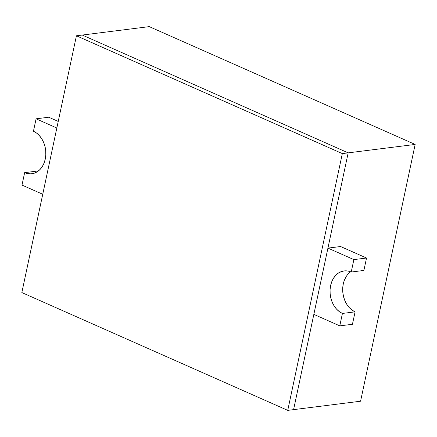 <?xml version="1.0" encoding="UTF-8"?>
<svg xmlns="http://www.w3.org/2000/svg" width="437" height="437" viewBox="0 0 437 437"><rect width="100%" height="100%" fill="white"/><g stroke="black" fill="none" stroke-linecap="round" stroke-linejoin="round"><path stroke-width="0.66" d="M348.174 152.857L293.593 409.633L287.748 410.37L342.329 153.595L348.174 152.857L293.593 409.633L360.569 401.215L415.15 144.439L149.252 26.63L415.15 144.439L360.569 401.215L293.593 409.633L313.842 314.378L339.784 325.871L352.441 324.281L355.084 311.854L342.422 313.449L339.784 325.871L313.842 314.378L293.593 409.633L287.748 410.37L342.329 153.595L76.431 35.785L21.85 292.561L287.748 410.37L21.85 292.561L76.431 35.785L82.276 35.053L76.431 35.785L342.329 153.595L415.15 144.439L348.174 152.857L82.276 35.053L348.174 152.857L82.276 35.053L348.174 152.857L327.925 248.112L353.866 259.611L351.228 272.033L363.884 270.443L366.528 258.016L353.866 259.611L366.528 258.016L363.884 270.443L351.228 272.033L353.866 259.611L327.925 248.112L348.174 152.857M340.587 246.523L366.528 258.016L340.587 246.523L327.925 248.112L340.587 246.523M346.191 276.588L344.438 280.062L343.269 283.968L342.723 288.141L342.821 292.435L343.558 296.679L344.908 300.711L346.814 304.376L349.212 307.533L352.003 310.057L355.084 311.854L352.441 324.281L339.784 325.871L342.422 313.449A21.992 16.704 82.8 0 1 330.05 290.13A21.992 16.704 82.8 0 1 344.083 270.924A21.992 16.704 82.8 0 1 351.228 272.033L347.978 271.027L344.689 270.858L341.477 271.53L338.473 273.021L335.791 275.261L333.529 278.178L331.781 281.657L330.612 285.558L330.066 289.736L330.164 294.03L330.902 298.274L332.251 302.306L334.158 305.966L336.556 309.123L339.347 311.647L342.422 313.449L355.084 311.854A21.992 16.704 -97.2 0 1 342.859 292.823A21.992 16.704 -97.2 0 1 350.621 271.781M37.298 171.064L24.641 172.653L22.003 185.08L42.744 194.268L22.003 185.08L24.641 172.653L27.892 173.658L31.18 173.828L34.392 173.156L37.396 171.67L40.078 169.425L42.34 166.508L44.088 163.034L45.257 159.128L45.803 154.955L45.71 150.661L44.973 146.417L43.624 142.386L41.712 138.72L39.314 135.563L36.522 133.039L33.447 131.237L36.085 118.815L48.742 117.225L36.085 118.815L56.826 128.003L36.085 118.815L33.447 131.237A21.992 16.704 82.8 0 1 45.825 154.556A21.992 16.704 82.8 0 1 31.786 173.768A21.992 16.704 82.8 0 1 24.641 172.653L37.298 171.064A21.992 16.704 -97.2 0 0 37.91 171.315M58.225 121.426L48.742 117.225L58.225 121.426M82.276 35.053L149.252 26.63L82.276 35.053"/></g></svg>
